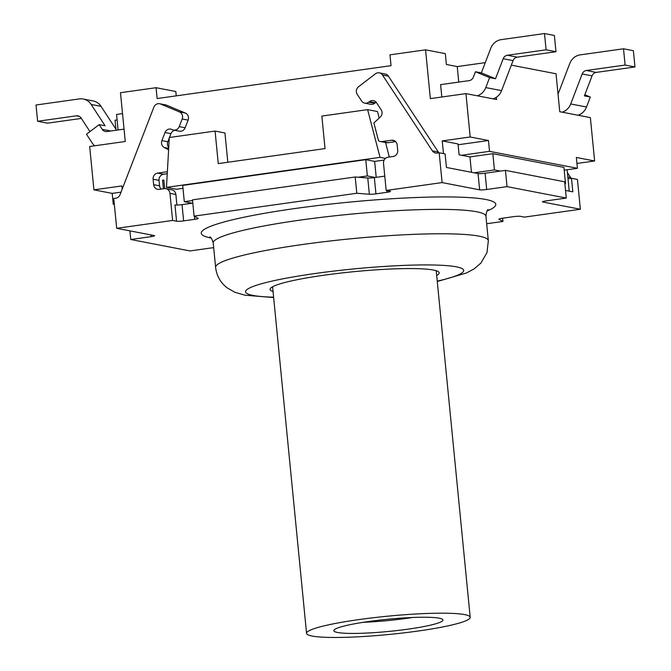 <?xml version="1.0" encoding="UTF-8"?>
<svg xmlns="http://www.w3.org/2000/svg" width="671" height="671" viewBox="0 0 671 671"><rect width="100%" height="100%" fill="white"/><g stroke="black" fill="none" stroke-linecap="round" stroke-linejoin="round"><path stroke-width="1.01" d="M384.777 176.129L375.257 177.471L367.356 175.945L358.205 177.236L355.211 176.993L356.804 193.256L369.36 194.255A5.477 0.612 174.4 0 0 375.936 193.86L387.016 192.3A5.477 0.612 174.4 0 0 390.497 191.386A5.477 0.612 174.4 0 0 390.128 191.21L386.177 190.447L383.518 163.338A5.477 5.1 -79.1 0 1 388.073 157.207L393.164 156.494A5.477 5.1 100.9 0 0 397.71 150.354L397.182 144.936A5.477 5.1 100.9 0 0 391.562 140.231L382 141.573A5.477 5.1 -79.1 0 1 378.511 140.7L373.89 122.936L380.222 117.14A5.477 5.1 100.9 0 0 381.162 109.801L376.565 102.806A5.477 5.1 100.9 0 0 369.453 101.615L375.374 102.764A5.477 5.1 100.9 0 1 376.154 102.269M386.177 190.447L442.114 182.587L479.639 189.826A5.477 0.612 174.4 0 0 486.693 189.49L507.033 186.63L566.282 198.062L545.942 200.923A5.477 0.612 174.4 0 0 542.462 201.837A5.477 0.612 174.4 0 0 542.839 202.013L580.356 209.251L524.428 217.11L520.478 216.347A5.477 0.612 174.4 0 0 513.416 216.683L502.327 218.243A5.477 0.612 174.4 0 0 498.855 219.157A5.477 0.612 174.4 0 0 498.93 219.249L502.948 221.447L486.685 223.737M369.453 101.615L368.706 102.185A5.477 5.1 -79.1 0 1 361.602 100.994L357.24 94.376A5.477 5.1 -79.1 0 1 358.549 86.735L375.374 73.835A5.477 5.1 -79.1 0 1 382.487 75.018L432.384 150.866A5.477 5.1 100.9 0 0 437.123 153.063L439.186 152.77L442.114 182.587M380.423 141.539L386.353 142.68A5.477 5.1 -79.1 0 0 387.922 142.722L395.664 141.631M167.247 173.73L163.59 174.242A5.477 5.1 -79.1 0 0 159.035 180.382L159.564 185.8A5.477 5.1 -79.1 0 0 161.09 189.105M167.356 171.734A5.477 5.1 100.9 0 1 167.23 171.759L157.66 173.101A5.477 5.1 -79.1 0 0 153.114 179.232L153.642 184.659A5.477 5.1 -79.1 0 0 159.262 189.365L164.345 188.652A5.477 5.1 100.9 0 1 165.913 188.685L171.835 189.826A5.477 5.1 100.9 0 1 175.886 194.498L176.918 205.049M129.914 230.866L130.761 239.505L151.101 236.653A5.477 0.612 174.4 0 0 154.582 235.731A5.477 0.612 174.4 0 0 154.204 235.555L116.687 228.316L113.76 198.507L115.831 198.213A5.477 5.1 -79.1 0 0 120.017 194.766L153.877 107.15A5.477 5.1 100.9 0 1 159.639 103.737L165.561 104.877A5.477 5.1 100.9 0 1 166.492 105.162L185.364 113.047A5.477 5.1 100.9 0 1 188.106 120.117L185.154 127.767A5.477 5.1 100.9 0 1 179.4 131.18L173.47 130.031A5.477 5.1 100.9 0 1 172.539 129.755L171.709 129.402A5.477 5.1 -79.1 0 0 165.016 132.531L161.896 140.616A5.477 5.1 -79.1 0 0 164.236 147.494L168.606 149.826M174.787 130.291A5.477 5.1 -79.1 0 0 170.946 133.68L169.469 137.48M169.285 137.974L167.817 141.757A5.477 5.1 -79.1 0 0 168.74 147.494M565.536 190.438L572.841 191.847L571.507 178.293L569.444 178.587A5.477 5.1 100.9 0 1 567.993 178.57M165.913 188.685A5.477 5.1 100.9 0 1 169.956 193.357L172.615 220.457L176.565 221.22L174.972 204.957A5.477 0.612 174.4 0 0 182.034 204.621L192.812 203.112M355.211 176.993L192.493 199.857L194.095 216.121L356.804 193.256M566.282 198.062L564.688 181.799L505.439 170.367L500.356 171.088L494.435 169.939L474.095 172.799L446.441 167.465L445.116 153.911L439.186 152.77M474.095 172.799L478.046 173.563A5.477 0.612 174.4 0 0 485.099 173.227L500.356 171.088M213.688 247.733A5.477 0.612 174.4 0 0 210.35 248.077L190.01 250.937L130.761 239.505M176.565 221.22A5.477 0.612 174.4 0 0 183.628 220.885L194.716 219.325A5.477 0.612 174.4 0 0 198.188 218.41A5.477 0.612 174.4 0 0 198.113 218.318L194.095 216.121M358.205 177.236L367.767 177.991A5.477 0.612 174.4 0 0 374.343 177.597L375.257 177.471M438.951 152.803A5.477 5.1 100.9 0 1 438.306 152.007L388.417 76.167A5.477 5.1 -79.1 0 0 385.246 74.011L379.316 72.862M364.764 103.149L370.694 104.299A5.477 5.1 -79.1 0 0 374.636 103.326L375.374 102.764M159.639 103.737A5.477 5.1 100.9 0 1 160.57 104.022L179.442 111.906A5.477 5.1 100.9 0 1 182.185 118.977L179.224 126.626A5.477 5.1 100.9 0 1 173.47 130.031M580.356 209.251L577.437 179.442L571.507 178.293M571.273 178.327A5.477 5.1 100.9 0 1 570.627 177.538L567.414 172.64M273.047 291.516A84.949 9.469 -5.6 0 1 270.086 289.411A84.949 9.469 -5.6 0 1 353.709 271.696A84.949 9.469 -5.6 0 1 439.178 272.829A84.949 9.469 -5.6 0 1 436.687 275.471M116.687 228.316L172.615 220.457M502.638 218.201L502.948 221.447M505.439 170.367L507.033 186.63M192.56 200.512L184.299 201.669L192.2 203.196M118.079 129.964L116.561 114.456L122.525 113.617M176.247 95.861L175.819 91.516L156.075 87.708L157.131 98.545L391.034 65.674L389.977 54.837L425.565 49.83L430.354 98.62L465.942 93.613L470.195 136.985L488.463 140.507L489.528 151.344L577.412 168.295L576.347 157.459L594.623 160.981L576.943 163.464M425.565 49.83L445.318 53.646L446.383 64.483L457.245 66.58L485.267 62.638M511.327 65.146L556.033 73.768L559.757 111.713L590.371 117.618L594.623 160.981M114.338 204.437L113.248 204.227L112.191 193.382L93.923 189.859L121.887 185.926L122.197 189.113M156.075 87.708L120.478 92.707L125.259 141.489L89.671 146.496L93.923 189.859M569.226 191.151L567.129 169.746M166.467 187.36L380.029 157.35L367.616 109.633L321.854 116.066L325.041 148.593L218.26 163.598L215.072 131.071L169.31 137.505L166.467 187.36L176.339 189.264L182.99 188.333M227.821 162.256L224.944 132.975L215.072 131.071M379.19 118.079L377.496 111.545L367.616 109.633M385.473 158.398L380.029 157.35M385.548 142.529L389.323 157.031M496.339 97.287L496.557 99.518L465.942 93.613M458.108 144.768L488.463 140.507M489.528 151.344L461.564 155.278L469.952 156.897L492.841 153.676L563.934 167.398L565.527 183.653L564.856 183.527M163.405 188.777L162.567 180.214L163.833 180.029L164.68 188.61M112.191 193.382L121.032 192.141M114.305 204.076L113.248 204.227M564.21 170.157L577.412 168.295M443.472 153.6L442.231 140.91L470.195 136.985M376.213 177.337L374.644 161.401L384.156 160.059M457.245 66.58L458.763 82.088M81.342 118.415L47.49 123.17L37.618 121.266L36.024 105.003L79.295 98.922A13.705 12.749 100.9 0 1 83.221 99.023A13.705 12.749 100.9 0 1 91.172 104.458L105.07 125.771L99.149 124.63L102.21 129.318A5.477 5.1 -79.1 0 0 106.957 131.533L124.051 129.126M116.578 130.174L101.053 106.362A13.705 12.749 -79.1 0 0 93.093 100.927L83.221 99.023M89.956 131.617L81.099 118.037A5.477 5.1 -79.1 0 0 76.343 115.823L37.618 121.266M94.703 145.783A13.705 12.749 100.9 0 1 92.128 142.898L86.492 134.25L99.149 124.63M493.084 98.855A13.705 12.749 -79.1 0 0 501.589 90.627L513.055 60.625A5.477 5.1 100.9 0 1 517.249 57.161L555.974 51.717L554.38 35.454L544.508 33.55L501.237 39.631A13.705 12.749 100.9 0 0 490.753 48.304L481.35 72.896L495.525 78.742L489.604 77.601L485.787 87.582A13.705 12.749 100.9 0 1 477.282 95.802M544.508 33.55L546.102 49.813L507.377 55.257A5.477 5.1 -79.1 0 0 503.183 58.721L495.525 78.742M441.82 97.01L440.604 84.638L469.163 80.629A5.477 5.1 -79.1 0 0 473.357 77.157L475.429 71.747L489.604 77.601M555.974 51.717L546.102 49.813M481.35 72.896L475.429 71.747M562.206 112.183A13.705 12.749 -79.1 0 0 570.711 103.963L582.176 73.961A5.477 5.1 100.9 0 1 586.37 70.489L625.104 65.053L623.51 48.79L633.382 50.694L634.976 66.957L596.251 72.401A5.477 5.1 -79.1 0 0 592.057 75.865L584.399 95.886L590.321 97.035L586.513 107.008A13.705 12.749 100.9 0 1 578.008 115.236M625.104 65.053L634.976 66.957M623.51 48.79L580.23 54.871A13.705 12.749 -79.1 0 0 569.746 63.544L558.28 93.537A5.477 5.1 100.9 0 1 558.029 94.108M584.827 94.762L590.321 97.035M117.098 119.95L115.026 120.243L115.89 129.126M184.299 201.669L182.705 185.406L365.762 159.681L374.644 161.401M162.567 180.214L163.875 180.465M442.231 140.91L458.033 143.955L459.09 154.8L461.564 155.278M367.356 175.945L365.762 159.681M471.461 172.296L469.952 156.897M494.435 169.939L492.841 153.676M564.881 183.745L565.527 183.653M363.145 622.327A54.804 6.106 174.4 0 0 412.564 617.488M439.228 618.184A54.804 6.106 -5.6 0 1 442.927 619.979A54.804 6.106 -5.6 0 1 388.979 631.411A54.804 6.106 -5.6 0 1 333.839 630.673A54.804 6.106 -5.6 0 1 378.041 620.306A54.804 6.106 -5.6 0 1 439.228 618.184M464.659 614.611A82.214 9.168 -5.6 0 1 470.203 617.303A82.214 9.168 -5.6 0 1 389.281 634.447A82.214 9.168 -5.6 0 1 306.563 633.349A82.214 9.168 -5.6 0 1 372.875 617.79A82.214 9.168 -5.6 0 1 464.659 614.611M382 141.573L387.922 142.722M542.839 202.013L542.797 201.585M486.693 189.49L485.099 173.227M478.046 173.563L479.639 189.826M150.925 234.925L151.101 236.653M183.628 220.885L182.034 204.621M169.956 193.357L175.886 194.498M194.414 216.297L194.716 219.325M375.936 193.86L374.343 177.597M367.767 177.991L369.36 194.255M386.848 190.572L387.016 192.3M432.384 150.866L438.306 152.007M382.487 75.018L388.417 76.167M368.706 102.185L374.636 103.326M391.562 140.231L394.607 140.818M160.57 104.022L166.492 105.162M179.442 111.906L185.364 113.047M182.185 118.977L188.106 120.117M179.224 126.626L185.154 127.767M165.016 132.531L170.946 133.68M161.896 140.616L167.817 141.757M164.236 147.494L168.689 148.35M157.66 173.101L163.59 174.242M153.114 179.232L159.035 180.382M153.642 184.659L159.564 185.8M570.627 177.538L567.834 176.993M215.609 267.385L213.219 242.994A137.018 15.274 -5.6 0 1 323.732 217.06A137.018 15.274 -5.6 0 1 476.704 211.759A137.018 15.274 -5.6 0 1 485.947 216.255L488.337 240.646A137.018 15.274 174.4 0 0 350.488 238.817A137.018 15.274 174.4 0 0 215.609 267.385C216.599 275.815 220.474 282.659 227.234 287.909L234.9 292.279L245.091 295.215L273.642 297.555M273.6 297.186A109.616 12.221 -5.6 0 1 252.933 295.416A109.616 12.221 -5.6 0 1 299.174 275.924A109.616 12.221 -5.6 0 1 438.348 265.146A109.616 12.221 -5.6 0 1 437.24 281.141M487.062 210.996A147.981 16.498 174.4 0 0 346.915 202.365A147.981 16.498 174.4 0 0 211.105 238.054M110.849 130.979L102.21 129.318M101.053 106.362L91.172 104.458M79.388 116.41L76.343 115.823M501.589 90.627L485.787 87.582M513.055 60.625L503.183 58.721M517.249 57.161L507.377 55.257M570.711 103.963L586.513 107.008M582.176 73.961L592.057 75.865M586.37 70.489L596.251 72.401M488.337 240.646L486.995 252.59L480.931 263.04L474.254 268.811L466.437 272.996L437.274 281.51M213.219 242.994C212.036 239.069 210.879 237.039 209.755 236.905M485.947 216.255C486.349 212.17 487.087 209.956 488.169 209.604M272.585 286.769L306.563 633.349M436.217 270.723L470.203 617.303"/></g></svg>
